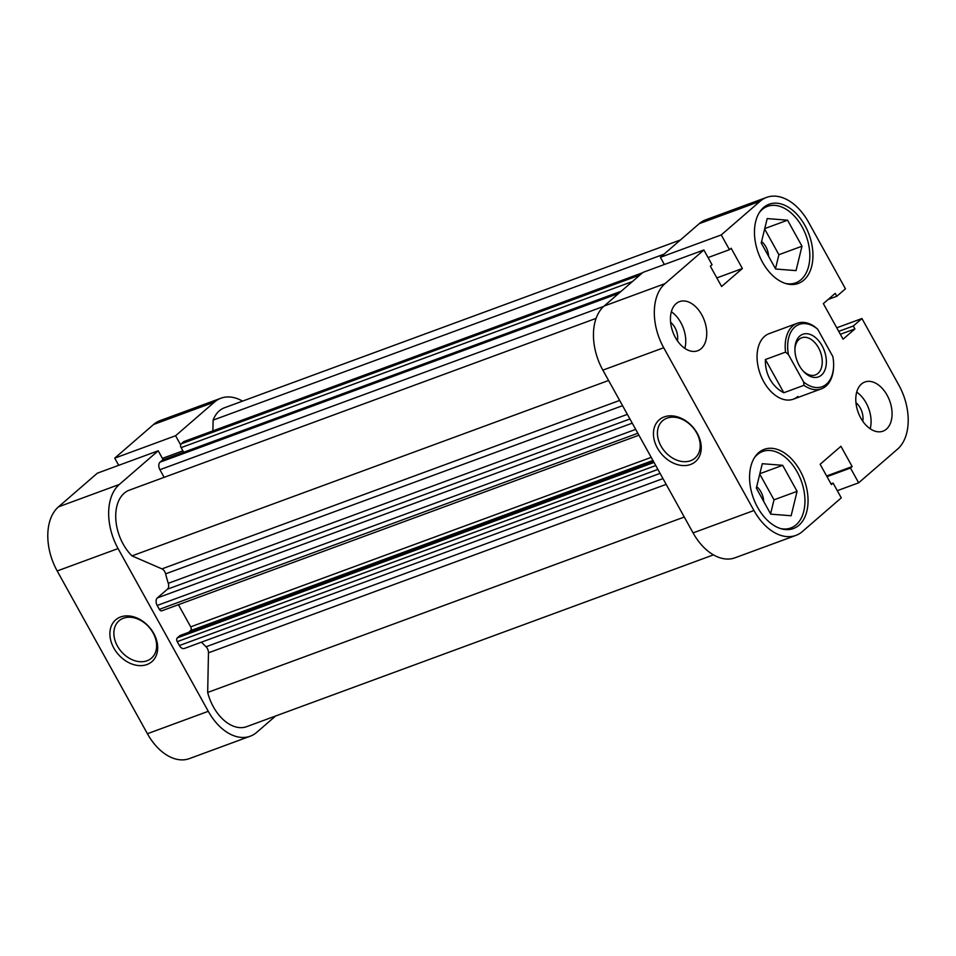 <?xml version="1.0" encoding="UTF-8"?>
<svg xmlns="http://www.w3.org/2000/svg" width="956" height="956" viewBox="0 0 956 956"><rect width="100%" height="100%" fill="white"/><g stroke="black" fill="none" stroke-linecap="round" stroke-linejoin="round"><path stroke-width="1.43" d="M146.973 664.54A27.652 20.65 49.1 0 1 113.848 648.084A27.652 20.65 49.1 0 1 120.599 616.967A27.652 20.65 49.1 0 1 153.725 633.41A27.652 20.65 49.1 0 1 146.973 664.54M123.455 618.197A24.736 18.475 -130.9 0 0 119.058 620.779A24.736 18.475 -130.9 0 0 119.201 648.897A24.736 18.475 -130.9 0 0 147.045 660.763A24.736 18.475 -130.9 0 0 151.442 658.182A24.736 18.475 -130.9 0 0 151.299 630.064A24.736 18.475 -130.9 0 0 123.455 618.197M275.579 716.032L256.746 732.344A49.485 31.668 69.8 0 1 250.245 736.204A49.485 31.668 69.8 0 1 208.277 711.312L118.066 548.565L57.193 570.959L147.415 733.718L208.277 711.312M242.549 401.126A49.485 31.668 69.8 0 0 220.956 398.21A49.485 31.668 69.8 0 0 214.455 402.082L153.593 424.476L114.732 458.139L175.593 435.733L180.636 444.851M214.455 402.082L175.593 435.733M163.189 459.788L158.206 450.79L119.345 484.453A49.485 31.668 69.8 0 0 118.066 548.565M250.245 736.204L189.384 758.61A49.485 31.668 -110.2 0 1 147.415 733.718M57.193 570.959A49.485 31.668 -110.2 0 1 58.483 506.847L119.345 484.453M158.206 450.79L97.345 473.184L58.483 506.847M114.732 458.139L118.711 465.321M153.593 424.476A49.485 31.668 -110.2 0 1 160.094 420.604L220.956 398.21M182.895 450.838L162.412 458.378M759.267 212.674A40.75 26.087 -110.2 0 1 762.183 209.543A40.75 26.087 -110.2 0 1 767.537 206.365A40.75 26.087 -110.2 0 1 804.247 231.137A40.75 26.087 -110.2 0 1 801.044 279.654A40.75 26.087 -110.2 0 1 795.679 282.845A40.75 26.087 -110.2 0 1 785.294 283.394M754.368 457.805A40.75 26.087 -110.2 0 1 757.283 454.674A40.75 26.087 -110.2 0 1 762.637 451.483A40.75 26.087 -110.2 0 1 799.359 476.255A40.75 26.087 -110.2 0 1 796.145 524.784A40.75 26.087 -110.2 0 1 790.791 527.975A40.75 26.087 -110.2 0 1 780.395 528.513M677.434 340.838A14.555 9.321 69.8 0 0 670.61 322.291M862.766 421.226A14.555 9.321 69.8 0 0 855.943 402.667M886.415 429.125A26.194 16.766 69.8 0 0 888.483 397.923A26.194 16.766 69.8 0 0 864.881 382.006A26.194 16.766 69.8 0 0 861.44 384.049A26.194 16.766 69.8 0 0 859.372 415.239A26.194 16.766 69.8 0 0 882.974 431.168A26.194 16.766 69.8 0 0 886.415 429.125M870.175 428.766A26.194 16.766 69.8 0 0 856.696 392.127M701.083 348.737A26.194 16.766 69.8 0 0 703.15 317.547A26.194 16.766 69.8 0 0 679.549 301.618A26.194 16.766 69.8 0 0 676.107 303.661A26.194 16.766 69.8 0 0 674.04 334.863A26.194 16.766 69.8 0 0 697.641 350.78A26.194 16.766 69.8 0 0 701.083 348.737M684.843 348.378A26.194 16.766 69.8 0 0 671.363 311.74M664.157 416.924A27.652 20.65 49.1 0 1 697.283 433.367A27.652 20.65 49.1 0 1 690.531 464.497A27.652 20.65 49.1 0 1 657.405 448.041A27.652 20.65 49.1 0 1 664.157 416.924M690.602 460.72A24.736 18.475 -130.9 0 0 695.012 458.139A24.736 18.475 -130.9 0 0 694.869 430.021A24.736 18.475 -130.9 0 0 667.013 418.154A24.736 18.475 -130.9 0 0 662.616 420.736A24.736 18.475 -130.9 0 0 662.759 448.866A24.736 18.475 -130.9 0 0 690.602 460.72M803.829 280.132A42.207 27.019 69.8 0 0 807.163 229.882A42.207 27.019 69.8 0 0 769.138 204.226A42.207 27.019 69.8 0 0 763.581 207.524A42.207 27.019 69.8 0 0 760.259 257.785A42.207 27.019 69.8 0 0 798.284 283.442A42.207 27.019 69.8 0 0 803.829 280.132M798.941 525.262A42.207 27.019 69.8 0 0 802.263 475.001A42.207 27.019 69.8 0 0 764.238 449.344A42.207 27.019 69.8 0 0 758.682 452.654A42.207 27.019 69.8 0 0 755.36 502.904A42.207 27.019 69.8 0 0 793.384 528.56A42.207 27.019 69.8 0 0 798.941 525.262M765.398 359.528L783.812 392.737C777.981 389.773 773.38 385.28 769.998 379.281C766.7 373.234 765.159 366.638 765.398 359.528L785.545 352.107A34.93 22.358 -110.2 0 1 797.316 323.259L769.198 333.62A34.93 22.358 69.8 0 0 764.609 336.345A34.93 22.358 69.8 0 0 761.848 377.943A34.93 22.358 69.8 0 0 793.325 399.178A34.93 22.358 69.8 0 0 797.913 396.441M756.698 486.64A14.555 9.321 -110.2 0 1 763.689 501.398M761.585 241.51A14.555 9.321 -110.2 0 1 768.588 256.28M604.132 306.04L643.006 272.376L703.867 249.982L665.006 283.633A49.485 31.668 69.8 0 0 663.715 347.745L602.854 370.139A49.485 31.668 -110.2 0 1 604.132 306.04L665.006 283.633M828.183 299.443L836.811 296.264L845.451 288.796L808.585 222.282A49.485 31.668 69.8 0 0 766.616 197.39A49.485 31.668 69.8 0 0 760.116 201.262L721.254 234.925L660.393 257.319L664.372 264.513M836.811 296.264L835.209 293.361L823.355 303.626L843.061 339.189L854.915 328.924L853.302 326.02L861.942 318.539L898.807 385.041A49.485 31.668 69.8 0 1 897.517 449.153L858.655 482.816L837.289 490.679M760.116 201.262L699.254 223.656L660.393 257.319M699.254 223.656A49.485 31.668 -110.2 0 1 705.755 219.796L766.616 197.39M693.076 532.898L753.937 510.504A49.485 31.668 69.8 0 0 795.906 535.396L735.045 557.79A49.485 31.668 -110.2 0 1 693.076 532.898L602.854 370.139M703.867 249.982L712.053 264.752L710.356 266.222L721.601 286.501L742.382 268.505L731.137 248.225L729.44 249.695L721.254 234.925M753.937 510.504L663.715 347.745M795.906 535.396A49.485 31.668 69.8 0 0 802.407 531.524L841.268 497.861L833.082 483.091L831.385 484.561L820.14 464.281L840.922 446.285L852.166 466.564L850.47 468.034L858.655 482.816M861.942 318.539L836.751 327.8M770.584 513.85L774.013 499.833L759.757 474.104M775.483 268.72L778.901 254.702L764.645 228.986M830.991 483.856L833.082 483.091M826.617 475.969L852.166 466.564M827.012 476.674L850.47 468.034M840.348 334.277L854.915 328.924M838.735 331.374L853.302 326.02M708.073 257.558L729.44 249.695M716.833 277.909L742.382 268.505M782.665 465.309L797.089 491.336L791.138 515.75L770.751 514.149L756.327 488.122L762.291 463.708L782.665 465.309L759.853 473.71M797.089 491.336L774.013 499.833M787.565 220.191L801.988 246.206L796.037 270.62L775.651 269.018L761.227 242.991L767.19 218.577L787.565 220.191L764.74 228.592M801.988 246.206L778.901 254.702M821.467 375.111A22.705 14.531 -110.2 0 1 803.614 371.549A22.705 14.531 -110.2 0 1 794.938 347.972A22.705 14.531 -110.2 0 1 799.813 336.046A22.705 14.531 -110.2 0 1 822.052 345.702A22.705 14.531 -110.2 0 1 821.467 375.111M803.004 370.868A19.789 12.667 69.8 0 0 815.384 374.931A19.789 12.667 69.8 0 0 817.978 373.378A19.789 12.667 69.8 0 0 819.543 349.812A19.789 12.667 69.8 0 0 801.702 337.779A19.789 12.667 69.8 0 0 799.108 339.32A19.789 12.667 69.8 0 0 794.914 348.892M797.316 323.259A34.93 22.358 -110.2 0 1 814.811 326.761L817.679 329.199A33.185 21.235 69.8 0 0 794.818 327.036A33.185 21.235 69.8 0 0 788.413 354.545L803.602 381.958A33.185 21.235 69.8 0 0 833.584 366.698L833.536 367.737A34.93 22.358 -110.2 0 1 821.443 388.817A34.93 22.358 -110.2 0 1 803.96 385.328L783.812 392.737M833.584 366.698A33.185 21.235 69.8 0 0 832.867 356.612L817.679 329.199M785.545 352.107L788.413 354.545M803.602 381.958L803.96 385.328M666.177 484.369L208.468 652.817L207.679 692.443A39.292 25.155 69.8 0 0 246.72 726.644L713.451 554.874M208.468 652.817A5.82 3.728 69.8 0 0 206.042 646.77L662.974 478.609M201.525 642.133A107.693 68.94 69.8 0 0 206.042 646.77M660.082 473.375L184.329 648.467A5.82 3.728 -110.2 0 1 179.393 645.539L657.895 469.432M655.744 465.548L177.242 641.655L179.393 645.539M177.242 641.655A2.916 1.864 -110.2 0 1 177.314 637.879L654.024 462.441M653.378 461.294L180.098 635.477L177.314 637.879M652.936 460.481L190.614 630.625L188.655 632.322M190.614 630.625A2.916 1.864 69.8 0 0 190.698 626.849L178.414 604.706M162.185 610.585A2.916 1.864 -110.2 0 1 161.803 610.812A2.916 1.864 -110.2 0 1 159.341 609.354L157.19 605.471A5.82 3.728 -110.2 0 1 157.334 597.93L167.419 589.195A5.82 3.728 69.8 0 0 168.28 583.315L627.363 414.366M622.559 405.691L165.615 573.851A107.693 68.94 69.8 0 0 168.28 583.315M165.615 573.851A5.82 3.728 69.8 0 0 161.946 568.88L619.643 400.433M596.102 318.372L129.371 490.141A39.292 25.155 69.8 0 0 115.748 518.14A39.292 25.155 69.8 0 0 131.988 555.89L161.946 568.88M603.786 306.35L159.903 469.707L164.133 477.343M159.903 469.707A5.82 3.728 -110.2 0 1 160.046 462.166L618.807 293.337M621.065 291.365L162.317 460.206L160.046 462.166M162.317 460.206A2.916 1.864 -110.2 0 1 162.699 459.979L621.245 291.221M632.43 281.53L181.114 447.623L183.683 452.248M181.114 447.623A2.916 1.864 -110.2 0 1 181.198 443.859L183.456 441.887A5.82 3.728 -110.2 0 1 184.233 441.433L642.563 272.759M680.421 239.968L224.481 407.77A39.292 25.155 69.8 0 0 213.116 420.114L212.901 430.881M608.59 380.488L131.988 555.89M684.281 517.041L207.679 692.443M664.014 254.177L213.116 420.114M629.932 418.979L167.419 589.195M157.334 597.93L632.239 423.15M159.341 609.354L637.843 433.247M635.692 429.375L157.19 605.471M190.698 626.849L651.203 457.374M181.198 443.859L639.946 275.017M642.217 273.058L183.456 441.887M795.679 282.845L791.186 284.506M790.791 527.975L786.286 529.624M762.637 451.483L758.132 453.144M767.537 206.365L763.031 208.014M793.325 399.178L821.443 388.817M638.931 435.219L161.803 610.812"/></g></svg>
